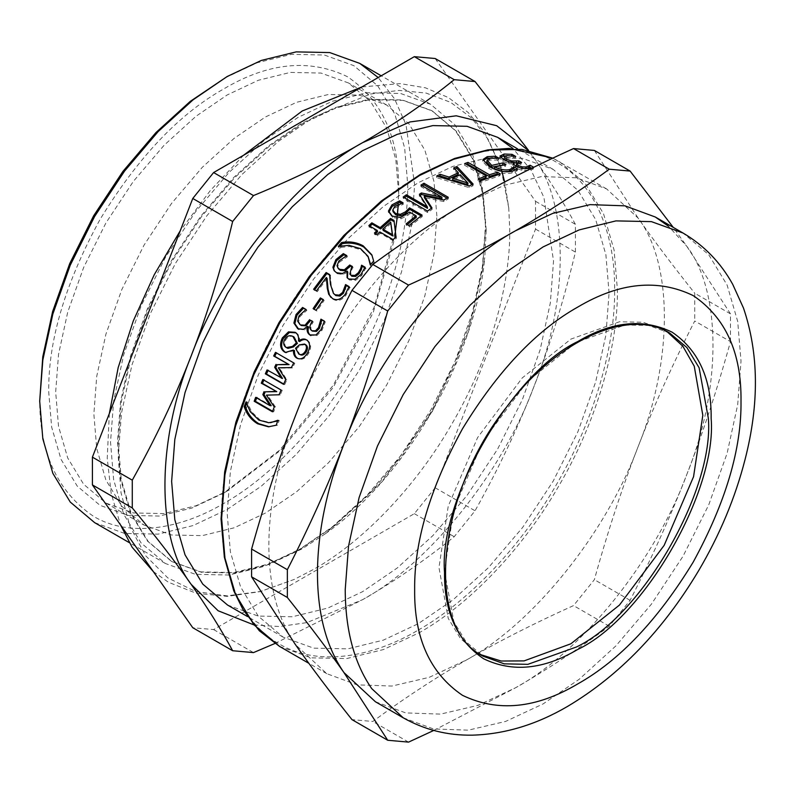 <?xml version="1.0" encoding="UTF-8"?>
<svg xmlns="http://www.w3.org/2000/svg" width="794" height="794" viewBox="0 0 794 794"><rect width="100%" height="100%" fill="white"/><g stroke="black" fill="none" stroke-linecap="round" stroke-linejoin="round"><path stroke-width="0.6" stroke-dasharray="3.97 2.98" d="M263.846 380.088L282.237 390.241L280.252 394.965L267.638 395.253L275.458 407.024L273.652 411.838L272.63 411.252M256.67 397.933L256.869 397.427L271.201 405.704M273.652 411.838L272.431 411.788M275.458 407.024L274.248 406.935M267.638 395.253L266.447 395.124M280.252 394.965L279.081 394.787M282.237 390.241L281.076 390.033M264.005 379.721L262.844 379.512M256.869 397.427L255.658 397.347M305.541 344.566L300.4 345.37L296.579 348.715L299.844 354.521L298.802 354.055M296.579 348.715L295.547 348.229M300.4 345.37L299.388 344.854M294.058 337.013C290.733 335.445 287.984 336.378 285.79 339.812C283.984 343.425 284.51 346.164 287.368 348.05L287.984 348.368M294.385 350.541L285.939 352.625M306.891 340.08L307.437 340.358C311.149 343.018 311.605 347.246 308.806 353.032C305.462 358.62 301.799 360.446 297.8 358.501M297.512 358.451L298.048 358.64M295.586 332.587L296.102 332.865C298.822 334.482 299.953 337.361 299.517 341.509L299.616 341.559M296.102 332.865L295.13 332.299L296.102 332.865M299.517 341.509L298.514 340.973M323.158 299.874L324.151 300.45L316.925 311.059L313.094 308.618M316.925 311.059L316.052 310.315M324.151 300.45L323.327 299.626M352.04 267.022L353.072 267.618L352.119 268.739L350.511 275.052M346.164 255.996L347.167 256.938L339.544 262.089L337.678 266.724L338.413 268.709M347.792 272.074L343.147 274.496L337.202 273.712L334.473 271.052M364.863 267.816L365.667 268.283L361.548 275.677L355.702 280.262L349.34 279.974L347.435 278.029M353.072 267.618L352.437 266.556M337.678 266.724L337.003 265.702M347.167 256.938L346.561 255.847M347.375 256.7L346.779 255.599M343.147 274.496L342.462 273.493M347.564 271.945L346.899 270.913M355.702 280.262L355.027 279.26M365.667 268.283L365.061 267.191M416.344 217.278L409.873 213.536L407.848 215.313L400.851 218.866L392.554 217.487L388.782 212.345M421.058 215.879L422.269 216.573L409.267 226.955L406.419 225.307L406.111 223.918M401.566 203.314L403.273 204.286L394.975 207.978L393.03 211.571M388.594 211.67L388.772 212.316M409.873 213.536L409.635 212.097M409.267 226.955L408.96 225.565M422.269 216.573L422.061 215.114M399.164 205.666L398.935 204.217M403.034 204.465L402.826 202.996M403.273 204.286L403.064 202.827M486.027 177.598L464.599 165.231L466.604 164.517M498.056 174.571L499.942 175.663L480.916 182.342L478.038 180.685L479.894 179.93M464.599 165.231L464.857 163.504M478.038 180.685L478.236 178.978M480.916 182.342L481.114 180.635M499.942 175.663L500.28 173.916M514.055 164.259L508.984 163.653L502.771 161.331L499.585 157.847L500.22 156.775M531.523 168.159L533.171 169.112L528.397 170.382L521.777 170.224L515.028 167.971L512.815 165.261L513.5 164.497M517.509 167.167L521.737 168.665L525.737 168.745M518.303 162.681L521.023 164.249L516.179 165.539M505.728 160.765L511.088 162.75L514.423 162.969M506.493 155.713L511.505 156.15L515.127 158.244L506.463 157.44L503.813 158.661M508.984 163.653L509.47 161.867M513.827 164.12L514.333 162.343M533.171 169.112L533.747 167.326L532.496 167.881M521.023 164.249L521.579 162.462M511.088 162.75L511.257 162.155M514.919 158.254L515.495 156.458M515.127 158.244L515.713 156.448M515.911 170.075L517.192 170.819L511.941 172.983C504.924 174.491 497.252 172.973 488.915 168.407L482.623 161.242L482.97 160.428M513.827 166.998L513.589 168.745M502.542 171.435L504.23 171.633M502.652 164.636L505.47 166.264L494.354 168.775M492.548 157.897L495.049 157.996L498.642 160.07L489.62 160.011L486.732 161.926M517.192 170.819L517.658 169.043M505.47 166.264L505.907 164.487M498.414 160.1L498.88 158.324M498.642 160.07L499.098 158.284M467.805 184.734L460.054 176.437L452.64 179.91M460.054 176.437L460.212 174.759M458.168 174.462L453.553 169.588L454.823 169.053M471.964 184.635L472.996 185.776L469.065 187.612L436.64 177.687L438.655 176.635M453.553 169.588L453.731 167.901M436.64 177.687L436.7 176.05M469.065 187.612L469.185 185.955M472.996 185.776L473.145 184.099M431.38 208.306L432.105 209.418L427.678 212.564L403.372 198.54L404.434 197.766M446.943 198.093L448.292 198.877L443.915 201.567L424.373 197.646M441.94 198.758L420.999 186.669L422.299 185.875M427.49 208.346L419.52 195.81L420.125 195.403M403.372 198.54L403.193 197.051M427.678 212.564L427.5 211.075M432.105 209.418L431.956 207.899M443.915 201.567L443.856 200.009M448.292 198.877L448.263 197.289M420.999 186.669L420.949 185.101M419.52 195.81L419.411 194.282M391.035 223.451L383.204 230.458M394.142 221.685L396.414 238.269L393.566 240.919L380.237 233.228L377.497 235.828L374.877 234.309L375.542 233.674M377.616 231.709L369.27 226.895L369.954 226.24M374.877 234.309L374.44 233.039M377.497 235.828L377.061 234.558M380.237 233.228L379.82 231.937M393.566 240.919L393.149 239.629M396.414 238.269L396.017 236.969M394.31 221.784L393.983 220.414M369.27 226.895L368.853 225.605M368.843 257.961L361.101 249.832L349.578 246.497L338.899 247.53L340.04 246.001M372.078 255.41L374.232 262.248L370.848 265.97L370.619 264.452M338.74 247.44L338.155 246.329M338.899 247.53L338.313 246.418M370.689 265.881L370.103 264.769M370.848 265.97L370.262 264.859M374.232 262.248L373.666 261.107M327.088 278.436L317.233 291.726L314.613 289.83M348.923 287.041L349.777 287.527L346.005 295.189C341.956 300.301 337.748 301.72 333.371 299.437L330.82 297.313M329.619 275.081L330.304 275.478L331.207 285.274L334.185 294.217M314.414 290.098L313.61 289.254M317.233 291.726L316.429 290.882M349.777 287.527L349.062 286.574M330.304 275.478L329.589 274.526M312.29 321.302L313.273 321.868L312.469 323.158C310.206 326.88 310.355 329.639 312.915 331.426M305.928 309.61L306.732 310.454L299.943 316.568L298.594 321.759L301.402 325.55M308.668 327.059L304.489 329.947L298.117 328.974M324.369 321.332L325.292 321.868L322.036 330.244L316.915 335.584L310.265 335.207M313.273 321.868L312.36 321.193M298.594 321.759L297.651 321.123M306.732 310.454L305.839 309.739M306.911 310.176L306.027 309.462M304.489 329.947L303.536 329.341M308.439 326.93L307.496 326.294M316.915 335.584L315.962 334.969M325.292 321.868L324.399 321.153M275.478 352.357L294.792 363.285L292.48 367.92L279.448 368.128L286.852 379.82L284.699 384.584L283.706 384.008M268.054 370.51L282.525 378.49M284.699 384.584L283.557 384.336M286.852 379.82L285.721 379.532M279.448 368.128L278.337 367.801M292.48 367.92L291.388 367.562M294.792 363.285L293.72 362.888M268.193 370.212L267.062 369.935M277.761 420.939L279.2 420.383L277.533 425.187L269.146 426.765M246.487 403.6L247.262 401.943L251.529 411.709L260.095 420.036L270.556 422.696M277.533 425.187L276.282 425.197M279.2 420.383L277.969 420.363M279.051 420.294L277.811 420.274M247.262 401.943L246.031 401.923M247.103 401.853L245.872 401.824M433.752 730.45L515.346 687.882C547.066 669.59 578.379 649.045 609.276 626.228L630.108 600.314C652.023 557.428 670.9 515.554 686.721 474.683C702.601 433.842 717.181 389.487 730.48 341.628L694.73 320.994C672.816 363.87 653.948 405.754 638.118 446.625C673.114 360.933 673.114 263.39 638.118 218.112L606.666 188.942L576.355 177.777L541.518 176.576L504.23 185.3L466.733 202.807C400.126 239.004 326.969 330.016 295.358 416.006C277.85 461.513 269.017 504.696 268.838 545.567C269.017 586.23 277.85 619.211 295.358 644.52L326.8 673.689L357.121 684.855L391.958 686.056L429.246 677.332L466.733 659.824C533.35 623.618 606.507 532.615 638.118 446.625C622.238 487.466 607.658 531.821 594.369 579.68L573.536 605.594C534.015 623.429 498.414 641.502 466.733 659.824C435.003 678.116 403.699 698.67 372.803 721.478L351.97 719.622M609.077 293.006L605.891 254.725L595.679 219.581L577.953 190.322L553.15 169.38L522.621 158.373L488.419 157.659L452.878 166.383L418.13 182.759L383.383 206.5L347.841 238.815L313.64 279.031L283.111 325.292L258.308 374.867L240.582 424.592L230.369 471.537L227.183 513.5L230.369 551.78L240.582 586.915L258.308 616.184L283.111 637.116L313.64 648.132L347.841 648.847L383.383 640.123L418.13 623.747L452.878 600.006L488.419 567.68L522.621 527.474L553.15 481.204L577.953 431.628L595.679 381.904L605.891 334.969L609.077 293.006M408.543 742.122L372.803 721.478M609.276 626.228L573.536 605.594M730.48 341.628L730.48 313.858L694.73 293.214L694.73 320.994M630.108 600.314L594.369 579.68M730.48 313.858L686.721 246.17L673.243 227.372M594.369 150.433L638.118 218.112C653.948 240.651 672.816 265.682 694.73 293.214M375.413 701.747L405.724 712.913L440.561 714.114L477.849 705.39L515.346 687.882C581.952 651.685 655.11 560.673 686.721 474.683C721.716 388.991 721.716 291.458 686.721 246.17L668.469 226.221M435.172 58.518L535.543 201.309L535.543 229.089L435.172 487.764L414.339 513.678L213.606 629.573L192.773 627.717M213.606 629.573L253.485 652.599M274.863 643.507L362.58 599.688C394.419 581.337 424.959 560.336 454.218 536.704L475.05 510.79C498.443 468.936 518.075 427.5 533.965 386.489C549.895 345.509 563.71 300.708 575.412 252.105L575.412 224.335C563.71 202.738 549.895 180.625 533.965 157.976L528.516 150.324M414.339 513.678L454.218 536.704M435.172 487.764L475.05 510.79M535.543 229.089L575.412 252.105M535.543 201.309L575.412 224.335M253.931 624.898L279.557 626.545L306.831 622.625L362.58 599.688C429.197 563.482 502.344 472.48 533.965 386.489C568.961 300.797 568.961 203.264 533.965 157.976L527.98 150.225M395.571 233.396L398.687 193.984L395.829 159.604L386.648 128.042L370.729 101.751L348.457 82.953L321.034 73.058L290.306 72.423L258.387 80.254L227.183 94.962L195.969 116.291L164.05 145.322L133.332 181.429L105.9 222.985L83.628 267.518L67.708 312.171L58.538 354.332L55.669 392.028L58.538 426.408L67.708 457.969L83.628 484.261L105.91 503.059L133.332 512.954L164.05 513.589L195.969 505.758L227.183 491.049L281.106 449.87L333.093 387.621L373.21 312.568L394.817 238.081M398.151 206.112L398.687 189.974C399.293 138.067 382.202 100.302 347.435 76.69C309.61 58.389 268.362 62.478 223.71 88.948C179.047 114.038 137.809 157.579 99.975 219.561C65.207 283.319 48.126 340.805 48.722 392.028L51.65 427.103L61.009 459.309L77.246 486.127L99.975 505.312L127.953 515.395L159.296 516.05L191.87 508.061L223.71 493.054L279.567 450.228L333.232 385.338L374.123 307.387L395.432 230.667M396.99 219.065L397.367 215.561M39.7 397.238C39.065 451.826 57.029 491.536 93.593 516.368C129.561 537.866 180.556 529.072 223.71 503.475C266.853 479.248 317.858 429.147 353.816 366.123C390.42 303.467 408.305 234.25 407.719 184.764L404.642 147.873L394.797 114.018L377.726 85.812L353.816 65.644L324.399 55.024L291.438 54.339L257.187 62.746L223.71 78.527M94.615 522.621L124.589 533.429L158.175 534.134L193.061 525.568L227.183 509.49L261.295 486.176L296.192 454.446L329.768 414.974L359.751 369.547L384.098 320.875L401.496 272.054L411.53 225.962L414.657 184.764L406.012 124.767L394.549 98.833L378.192 77.534M485.481 225.655L482.355 188.069L472.321 153.57L454.922 124.837L430.576 104.282L400.593 93.474L367.017 92.769L332.12 101.334L298.008 117.413L263.886 140.727L229 172.457L195.413 211.929L165.44 257.355L141.084 306.027L123.685 354.849L113.651 400.94L110.525 442.139L113.651 479.725L123.685 514.224L141.084 542.957L165.44 563.512L195.413 574.32L229 575.025L263.896 566.459L298.008 550.381L332.12 527.067L367.017 495.337L400.593 455.865L430.576 410.438L454.922 361.756L472.321 312.945L482.355 266.853L485.481 225.655L482.415 192.773L472.569 158.909L455.488 130.712L431.589 110.535L402.171 99.925L369.21 99.24L334.959 107.647L301.472 123.427L267.995 146.304L233.744 177.449L200.783 216.196L171.365 260.779L147.466 308.548L130.385 356.466L120.539 401.704L117.472 442.139L120.539 479.03L130.385 512.894L147.466 541.091L171.365 561.269L200.783 571.879L233.744 572.563L267.995 564.157L301.482 548.376L334.959 525.499L369.21 494.354L402.171 455.607L431.589 411.024L455.488 363.245L472.569 315.337L482.415 270.099L485.481 229.665M486.216 230.091L483.149 193.2L473.293 159.336L456.222 131.139L432.323 110.962L402.895 100.352L369.944 99.667L335.693 108.063L302.206 123.854L268.729 146.731L234.478 177.876L201.517 216.613L172.1 261.206L148.2 308.975L131.119 356.893L121.274 402.121L118.207 442.556L121.274 479.447L131.119 513.311L148.2 541.508L172.1 561.686L201.517 572.295L234.478 572.99L268.729 564.584L302.206 548.803L325.401 533.717L381.696 482.057L432.323 411.441L468.162 332.289L484.747 257.713L486.216 230.091M499.962 165.172L488.131 139.307L471.547 117.988L450.635 102.347L426.12 93.077L399.054 90.397L370.599 94.029L313.977 117.055L278.357 141.401L241.912 174.531L206.847 215.76L175.543 263.191L150.116 314.017L131.943 365.002L121.472 413.128L118.207 456.143L121.016 492.727L130.027 526.69L145.679 555.78L167.782 577.873L195.374 591.451L226.925 595.857L260.531 591.451L294.296 579.392L313.977 569.179C359.881 543.404 414.14 490.097 452.411 423.043C491.347 356.377 510.373 282.733 509.748 230.091L508.756 207.939L504.686 181.955M501.332 169.37L500.141 165.688M227.56 605.048L258.09 616.055L292.291 616.769L327.833 608.055L362.58 591.669L397.328 567.928L432.869 535.613L467.071 495.406L497.6 449.136L522.402 399.561L540.128 349.836L550.341 302.901L553.537 260.938L543.91 197.378L531.156 170.293L513.023 148.528M666.93 331.555L664.181 329.867L643.08 322.255L619.449 321.769L570.896 339.107L522.333 377.845L477.601 437.583L448.223 506.195L438.963 567.621L448.223 618.347L460.47 638.565L477.601 653.025L480.439 654.564M436.879 216.037L434.01 181.647L424.84 150.086L408.92 123.804L386.648 104.997L359.216 95.111L328.498 94.466L296.579 102.297L265.365 117.016L234.161 138.335L202.242 167.365L171.514 203.482L144.091 245.038L121.819 289.562L105.9 334.224L96.719 376.386L93.861 414.071L96.719 448.461L105.9 480.023L121.819 506.304L144.091 525.112L171.524 534.997L202.242 535.642L234.161 527.812L265.365 513.093L296.579 491.774L328.498 462.743L359.225 426.636L386.648 385.07L408.92 340.547L424.84 295.884L434.01 253.723L436.879 216.037M287.368 348.05L286.326 347.593M285.79 339.812L284.768 339.306M308.806 353.032L307.784 352.526M352.119 268.739L351.474 267.687M339.544 262.089L338.899 261.037M337.202 273.712L336.507 272.719M349.34 279.974L348.645 278.992M361.548 275.677L360.903 274.635M392.554 217.487L392.246 216.107M400.851 218.866L400.563 217.457M407.848 215.313L407.6 213.874M394.975 207.978L394.717 206.549M515.028 167.971L515.514 166.184M521.777 170.224L522.263 168.437M528.397 170.382L528.933 168.596M518.998 164.418L519.534 162.631M506.463 157.44L506.999 155.654M499.585 157.847L500.071 156.061M502.771 161.331L503.237 159.554M488.915 168.407L489.263 166.651M511.941 172.983L512.358 171.206M489.62 160.011L490.037 158.234M349.578 246.497L349.023 245.346M361.101 249.832L360.555 248.661M368.605 257.484L368.049 256.333M333.371 299.437L332.567 298.584M346.005 295.189L345.251 294.286M331.207 285.274L330.453 284.361M312.469 323.158L311.546 322.493M299.943 316.568L299.02 315.903M298.792 329.401L297.819 328.805M310.861 335.604L309.898 335.008M322.036 330.244L321.104 329.589M260.095 420.036L258.834 420.066M251.529 411.709L250.279 411.729M606.666 188.942L552.743 158.155L559.452 161.678L585.158 183.374L603.519 213.705L614.109 250.13L617.414 289.8C618.05 343.018 598.815 417.455 559.452 484.846C520.775 552.624 465.929 606.507 419.52 632.56L383.512 649.542L346.68 658.573L311.228 657.839L279.587 646.425M418.13 630.158C464.212 604.284 518.671 550.788 557.08 483.477C596.165 416.562 615.271 342.641 614.635 289.8C615.271 236.225 596.165 184.367 557.08 162.581C518.671 139.625 464.212 149.014 418.13 176.347C372.049 202.222 317.59 255.718 279.18 323.029C240.096 389.943 220.99 463.855 221.625 516.705C220.99 570.271 240.096 622.139 279.18 643.924C317.59 666.881 372.049 657.492 418.13 630.158M403.183 717.786L433.494 728.952L468.331 730.152L505.619 721.428L543.116 703.921L579.124 679.317L615.965 645.82L651.408 604.155L683.048 556.207L708.754 504.825L727.115 453.295L737.705 404.642L741.01 361.161L737.705 321.481L727.115 285.066L708.754 254.735L683.048 233.039M664.181 329.867L669.739 333.073L648.638 325.461L625.007 324.974L576.444 342.313L527.881 381.051L483.159 440.789L453.781 509.401L444.521 570.826M444.521 571.62L453.92 621.881L466.128 641.899L483.159 656.231L477.601 653.025M286.465 352.864L285.403 352.437M334.79 271.558L334.105 270.585M347.742 278.545L347.057 277.563M512.815 165.261L513.301 163.495M499.625 157.559L500.111 155.783M482.623 161.242L482.99 159.505M372.366 256.015L371.8 254.785M331.197 297.75L330.413 296.906M298.584 329.282L297.621 328.686M310.712 335.515L309.749 334.919M269.811 426.755L268.481 426.805M326.8 673.689L308.836 663.308M398.687 193.984L398.687 189.974M223.71 493.054L227.183 491.049M430.576 104.282L381.219 75.787M165.44 563.512L129.283 542.639M301.482 548.376L298.008 550.381M432.323 110.962L431.589 110.535M172.1 561.686L171.365 561.269M508.756 207.939L500.667 166.839L484.529 132.31L468.271 112.559L448.412 97.573L425.455 87.816L400.166 83.598L361.875 86.953M243.599 155.237L210.341 190.52L180.268 230.717M109.354 413.485L107.22 458.108L111.17 493.431L120.499 524.894M153.292 571.541L168.447 582.26L196.277 593.287L227.243 596.373L260.233 591.619L294.296 579.392M325.401 533.717C406.171 477.015 476.033 356.01 484.747 257.713M553.15 169.38L517.549 148.825M283.111 637.116L247.51 616.561M386.648 104.997L348.457 82.953M105.91 503.059L144.091 525.112"/><path stroke-width="1.19" d="M272.63 411.252L255.42 401.317L256.869 397.427M255.42 401.317L254.189 401.258L255.658 397.347L269.99 405.625L271.201 405.704L264.045 394.727L265.216 391.809L276.788 391.66L262.457 383.383L264.005 379.721M262.457 383.383L261.286 383.194L262.844 379.512L281.076 390.033L279.081 394.787L266.447 395.124L274.248 406.935L272.431 411.788L254.189 401.258M276.788 391.66L261.286 383.194M265.216 391.809L275.617 391.472M264.045 394.727L262.854 394.608L264.025 391.67M269.99 405.625L262.854 394.608M298.802 354.055C301.204 355.315 303.407 354.342 305.392 351.117C307.03 347.941 306.742 345.579 304.539 344.04L299.388 344.854L295.547 348.229L298.802 354.055L299.844 354.521C302.246 355.781 304.439 354.819 306.415 351.613C308.032 348.457 307.744 346.105 305.541 344.566L305.263 344.427M286.942 347.911L287.984 348.368L293.433 346.928L297.353 343.415L294.058 337.013L293.055 336.477C289.731 334.909 286.971 335.852 284.768 339.306C282.952 342.948 283.468 345.708 286.326 347.593L292.41 346.452L296.341 342.909L292.887 336.378L293.711 336.825M293.433 346.928L292.41 346.452M297.353 343.415L296.341 342.909M285.939 352.625L285.512 352.397C281.215 349.3 280.51 344.626 283.398 338.363L289.473 332.418L296.112 332.865M298.048 358.64L297.8 358.501C295.418 357.072 294.316 354.432 294.485 350.601L293.353 350.075L285.403 352.437L284.451 351.97C280.153 348.864 279.468 344.169 282.376 337.867L288.48 331.872L295.13 332.299C297.839 333.917 298.971 336.815 298.514 340.973L298.613 341.033C301.512 338.839 304.122 338.423 306.444 339.802C310.166 342.462 310.603 346.7 307.784 352.526C304.42 358.163 300.747 360.01 296.748 358.064C294.366 356.635 293.264 353.985 293.452 350.134L293.353 350.075M298.613 341.033L299.616 341.559C302.504 339.385 305.114 338.988 307.437 340.358M294.485 350.601L293.452 350.134M313.967 309.352L321.203 298.743L323.158 299.874M316.052 310.315L313.094 308.618L320.379 297.929L323.327 299.626L316.052 310.315M321.203 298.743L320.379 297.929M334.473 271.052L333.569 268.253L336.547 260.66L343.931 254.705L343.326 253.614L346.779 255.599L338.899 261.037L337.003 265.702L338.413 268.709L340.289 270.317L345.082 270.814L350.372 266.059L349.737 264.998L352.437 266.556L351.474 267.687L349.846 274.049L351.871 276.272L355.623 276.441L358.957 273.781L361.27 269.732L362.223 266.288L365.667 268.283M350.372 266.059L352.04 267.022M343.931 254.705L346.164 255.996M347.435 278.029L347.792 272.074L347.127 271.052L342.462 273.493L336.507 272.719L334.105 270.585L332.894 267.25L335.902 259.618L343.326 253.614M349.846 274.049L351.196 275.25L354.958 275.419L358.312 272.739L360.645 268.66L361.617 265.206L365.061 267.191L360.903 274.635L355.027 279.26L348.645 278.992L347.057 277.563L347.127 271.052M337.748 267.707L339.614 269.315L344.417 269.791L349.737 264.998M362.223 266.288L361.617 265.206M362.044 266.496L361.439 265.404M361.27 269.732L360.645 268.66M407.272 224.593L416.344 217.278L416.116 215.839L409.635 212.097L400.563 217.457L392.246 216.107L388.494 210.986L391.958 204.872L399.61 200.832L403.064 202.827L394.717 206.549L392.752 210.162L393.06 211.71L395.779 214.837L400.633 215.77L405.635 213.318L409.744 209.338L421.058 215.879M388.594 211.67L388.782 212.385L392.216 206.311L399.819 202.301L401.566 203.314M409.744 209.338L409.535 207.879L422.061 215.114L408.96 225.565L406.111 223.918L416.116 215.839M400.633 215.77L400.355 214.36L405.387 211.889L409.535 207.879M393.03 211.571L392.752 210.162L395.501 213.437L400.355 214.36M399.819 202.301L399.61 200.832M466.604 164.517L467.745 164.13L489.173 176.496L497.074 174.005L498.056 174.571M479.894 179.93L486.027 177.598L486.285 175.881L464.857 163.504L468.023 162.393L489.451 174.769L497.401 172.248L500.28 173.916L481.114 180.635L478.236 178.978L486.285 175.881M467.745 164.13L468.023 162.393M497.074 174.005L497.401 172.248M489.173 176.496L489.451 174.769M513.5 164.497L514.572 162.472L509.47 161.867L503.237 159.554L500.111 155.783M521.737 168.665L522.244 166.879L526.194 166.968L525.658 168.755L529.39 167.058L531.523 168.159M514.423 162.969L518.303 162.681L518.859 160.884L521.579 162.462L516.696 163.763L516.179 165.539L517.509 167.167M503.902 158.363L506.056 160.964L506.552 159.177L511.594 160.964L518.859 160.884M500.22 156.775L506.493 155.713M532.496 167.881L528.933 168.596L522.263 168.437L515.514 166.184L513.301 163.495L514.572 162.472M529.588 167.048L530.164 165.251L533.747 167.326M529.39 167.058L530.164 165.251M526.194 166.968L529.965 165.261M516.696 163.763L518.293 165.549L522.244 166.879M511.088 162.75L511.594 160.964M511.505 156.15L512.09 154.364L515.713 156.448L506.999 155.654L504.319 156.884L506.552 159.177M500.071 156.061L504.13 154.026L512.09 154.364M504.23 171.633L509.311 171.375L513.589 168.745L515.911 170.075M502.542 171.435L494.354 168.775L494.722 167.018C500.25 169.618 505.252 170.482 509.728 169.608L513.827 166.998L513.371 168.775M495.049 157.996L495.516 156.22L499.098 158.284L490.037 158.234L487.109 160.18L486.732 161.926L491.387 167.187L503.287 165.003M482.97 160.428L486.801 158.443L492.548 157.897M513.589 168.745L514.055 166.958L517.658 169.043L512.358 171.206C505.292 172.735 497.6 171.216 489.263 166.651L482.99 159.505L487.218 156.676L495.516 156.22M502.652 164.636L503.098 162.859L505.907 164.487L494.722 167.018M491.387 167.187L491.754 165.43L503.098 162.859M487.109 160.18L491.754 165.43M467.934 183.067L467.805 184.734L452.64 179.91L452.739 178.253L467.934 183.067L460.212 174.759L452.739 178.253M454.823 169.053L456.768 168.249L471.964 184.635M438.655 176.635L440.025 175.931L449.007 178.759L458.168 174.462L458.337 172.774L453.731 167.901L456.967 166.542L473.145 184.099L469.185 185.955L436.7 176.05L440.104 174.283L449.096 177.102L458.337 172.774M456.768 168.249L456.967 166.542M449.007 178.759L449.096 177.102M440.025 175.931L440.104 174.283M422.299 185.875L423.996 184.843L423.966 183.255L448.263 197.289L443.856 200.009L424.274 196.108L424.373 197.646L431.38 208.306M423.996 184.843L446.943 198.093M419.52 195.81L421.465 194.52L441.94 198.758L441.891 197.19L420.949 185.101L423.966 183.255M404.434 197.766L406.558 196.257L427.49 208.346L427.341 206.837L419.411 194.282L421.376 192.972L441.891 197.19M424.274 196.108L431.956 207.899L427.5 211.075L403.193 197.051L406.399 194.748L427.341 206.837M421.465 194.52L421.376 192.972M406.558 196.257L406.399 194.748M392.305 234.627L392.702 235.937L383.204 230.458L382.807 229.148L392.305 234.627L390.688 222.092L382.807 229.148M392.702 235.937L390.688 222.092M369.27 226.895L372.237 224.126L380.594 228.94L390.876 219.809L394.31 221.784M374.877 234.309L377.616 231.709L377.2 230.419L368.853 225.605L371.84 222.816L380.197 227.64L390.559 218.439L393.983 220.414L396.017 236.969L393.149 239.629L379.82 231.937L377.061 234.558L374.44 233.039L377.2 230.419M390.876 219.809L390.559 218.439M380.594 228.94L380.197 227.64M372.237 224.126L371.84 222.816M370.619 264.452L368.049 256.333L360.555 248.661L349.023 245.346L338.313 246.418L341.559 242.567C349.33 241.108 356.546 242.2 363.215 245.862L371.8 254.785L373.666 261.107L370.262 264.859L368.049 256.333M340.04 246.001L342.125 243.708C349.866 242.279 357.072 243.381 363.741 247.043L372.078 255.41M342.125 243.708L341.559 242.567M330.82 297.313L329.53 295.209L328.041 289.165L327.088 278.436L326.354 277.503L316.429 290.882L313.61 289.254L326.145 272.531L329.589 274.526L330.453 284.361L333.411 293.353L335.118 294.743L339.167 295.15L342.631 292.391L345.598 284.57L349.062 286.574L345.251 294.286C341.172 299.437 336.944 300.866 332.567 298.584L328.736 294.346L327.267 288.282L326.354 277.503M333.411 293.353L335.892 295.616L339.941 296.033L343.385 293.304L346.313 285.532L349.777 287.527M314.414 290.098L326.86 273.493L330.304 275.478M328.041 289.165L327.267 288.282M329.53 295.209L328.736 294.346M346.313 285.532L345.598 284.57M346.164 285.721L345.44 284.768M345.509 289.066L344.775 288.133M326.86 273.493L326.145 272.531M312.399 331.088L316.488 331.416L319.406 328.309L321.848 319.883L324.369 321.332M298.792 329.401L294.852 323.644L296.986 315.178L303.467 308.191L302.574 307.467L306.027 309.462L299.02 315.903L297.651 321.123L300.043 324.667L301.402 325.55L305.988 325.828L310.573 320.319L312.29 321.302M303.467 308.191L305.928 309.61M310.861 335.604C308.151 333.619 307.427 330.77 308.668 327.059L307.496 326.294L303.536 329.341L297.621 328.686M310.573 320.319L312.36 321.193L311.546 322.493C309.273 326.245 309.412 329.014 311.963 330.8L315.546 330.78L318.483 327.654L320.955 319.168L324.399 321.153L321.104 329.589L315.962 334.969L309.749 334.919M301.402 325.55L300.45 324.925L305.045 325.193L309.66 319.635M297.819 328.805L293.899 323.039L296.053 314.513L302.574 307.467M309.898 335.008C307.189 333.014 306.474 330.155 307.735 326.423M321.848 319.883L320.955 319.168M321.699 320.111L320.796 319.396M321.242 323.734L320.329 323.039M283.706 384.008L266.466 374.053L268.193 370.212M266.466 374.053L265.325 373.805L267.062 369.935L282.525 378.49L275.766 367.582L277.136 364.704L289.095 364.635L274.754 356.357L276.55 352.754M274.754 356.357L273.672 355.98L275.478 352.357L293.72 362.888L291.388 367.562L278.337 367.801L285.721 379.532L283.557 384.336L265.325 373.805M289.095 364.635L273.672 355.98M277.136 364.704L288.004 364.257M275.766 367.582L274.655 367.265L276.024 364.367M281.394 378.212L274.655 367.265M269.146 426.765L258.884 423.718C252.452 419.828 247.966 414.131 245.425 406.647L246.487 403.6M245.425 406.647L244.185 406.657L246.031 401.923L250.279 411.729L258.834 420.066L268.729 422.736L277.761 420.939M270.556 422.696L277.811 420.274L276.282 425.197L268.481 426.805L257.623 423.778C251.192 419.887 246.706 414.18 244.185 406.657M609.276 169.201C578.379 192.019 547.066 212.574 515.346 230.865C483.665 249.187 448.064 267.26 408.543 285.096L387.71 311.01C374.421 358.868 359.841 403.223 343.961 444.064C328.13 484.936 309.263 526.819 287.349 569.695L287.349 597.475C309.263 625.007 328.13 650.038 343.961 672.578L387.71 740.256L351.97 719.622C330.056 692.09 311.179 667.049 295.358 644.52L251.599 576.831L251.599 549.061C264.898 501.203 279.478 456.848 295.358 416.006C311.179 375.135 330.056 333.262 351.97 290.376L372.803 264.462C403.699 241.644 435.003 221.089 466.733 202.807C498.414 184.486 534.015 166.403 573.536 148.567L594.369 150.433L630.108 171.067L609.276 169.201L573.536 148.567M287.349 597.475L251.599 576.831M387.71 740.256L408.543 742.122L433.752 730.45M673.243 227.372L630.108 171.067M408.543 285.096L372.803 264.462M387.71 311.01L351.97 290.376M287.349 569.695L251.599 549.061M668.469 226.221L655.278 217L624.957 205.835L590.121 204.634L552.832 213.358L515.346 230.865C448.729 267.072 375.572 358.074 343.961 444.064C326.463 489.57 317.62 532.764 317.451 573.625C317.62 614.298 326.463 647.279 343.961 672.578L375.413 701.747L403.183 717.786C424.433 729.795 447.518 735.591 472.44 735.155C504.686 734.222 536.426 724.624 567.67 706.352C619.251 675.605 662.861 630.466 698.472 570.946C719.672 535.047 735.194 497.937 745.03 459.617C759.362 403.848 758.846 353.33 743.492 308.072L732.664 284.222C720.585 262.477 704.05 245.415 683.048 233.039L651.408 221.625L615.955 220.891L579.124 229.923L543.116 246.904L507.108 271.508L470.276 305.005L434.824 346.67L403.183 394.618L377.478 446L359.116 497.53L348.526 546.173L345.221 589.664C345.4 630.327 354.233 663.308 371.731 688.616L403.183 717.786M232.652 650.733L192.773 627.717L92.412 484.926L132.28 507.942C155.674 536.287 175.315 561.765 191.195 584.384C207.125 607.023 220.94 629.146 232.652 650.733L253.485 652.599L274.863 643.507M92.412 484.926L92.412 457.146L132.28 480.172L132.28 507.942M92.412 457.146L192.773 198.47L232.652 221.486C220.94 270.089 207.125 314.89 191.195 355.871C175.315 396.881 155.674 438.318 132.28 480.172M192.773 198.47L213.606 172.556L253.485 195.572L232.652 221.486M213.606 172.556L414.339 56.662L454.218 79.678C424.959 103.319 394.419 124.311 362.58 142.672C330.79 161.053 294.425 178.68 253.485 195.572M414.339 56.662L435.172 58.518L475.05 81.544L454.218 79.678M528.516 150.324L475.05 81.544M527.98 150.225L496.697 125.72L456.232 115.805L410.041 121.939L362.58 142.672C295.973 178.878 222.816 269.881 191.195 355.871C156.2 441.563 156.2 539.096 191.195 584.384L218.132 610.765L253.931 624.898M395.432 230.667L396.99 219.065M397.367 215.561L398.151 206.112M394.817 238.081L395.571 233.396M378.192 77.534L359.742 63.391L329.768 52.583L296.192 51.878L261.295 60.443L227.173 76.522L190.223 101.404L155.971 132.548L123.01 171.296L93.593 215.879L69.693 263.658L52.622 311.566L42.777 356.804L39.7 401.248L42.826 438.834L52.861 473.333L70.259 502.066L94.615 522.621L129.283 542.639M227.173 76.522L193.061 99.836L158.165 131.566L124.589 171.047L94.615 216.464L70.259 265.146L52.861 313.958L42.826 360.049L39.7 401.248M504.686 181.955L501.332 169.37M500.141 165.688L499.962 165.172M513.023 148.528L497.6 137.312L467.071 126.306L432.869 125.591L397.328 134.305L362.58 150.691L327.833 174.432L292.291 206.748L258.09 246.954L227.56 293.224L202.758 342.8L185.042 392.524L174.819 439.459L171.633 481.422L174.819 519.703L185.042 554.847L202.758 584.106L227.56 605.048L247.51 616.561M480.439 654.564L501.163 661.025L524.09 660.896L570.896 643.785L619.459 605.058L664.181 545.309L693.559 476.698L702.819 415.282L694.244 366.193L682.89 346.273L666.93 331.555M306.415 351.613L305.392 351.117M283.398 338.363L282.376 337.867M285.512 352.397L284.451 351.97M289.473 332.418L288.48 331.872M358.957 273.781L358.312 272.739M355.623 276.441L354.958 275.419M351.871 276.272L351.196 275.25M349.162 267.489L348.516 266.437M345.082 270.814L344.417 269.791M340.289 270.317L339.614 269.315M336.547 260.66L335.902 259.618M333.569 268.253L332.894 267.25M405.635 213.318L405.387 211.889M395.779 214.837L395.501 213.437M392.216 206.311L391.958 204.872M528.447 167.971L529.003 166.184M517.787 167.335L518.293 165.549M515.991 162.879L516.527 161.093M503.594 155.823L504.13 154.026M509.311 171.375L509.728 169.608M486.801 158.443L487.218 156.676M363.741 247.043L363.215 245.862M343.385 293.304L342.631 292.391M339.941 296.033L339.167 295.15M335.892 295.616L335.118 294.743M319.406 328.309L318.483 327.654M316.488 331.416L315.546 330.78M309.551 321.957L308.628 321.292M305.988 325.828L305.045 325.193M296.986 315.178L296.053 314.513M294.852 323.644L293.899 323.039M258.884 423.718L257.623 423.778M279.587 646.425L253.882 624.729L235.52 594.398L224.93 557.984L221.625 518.303L224.93 474.822L235.52 426.17L253.882 374.639L279.587 323.257L311.228 275.31L346.67 233.644L383.512 200.148L419.52 175.543L453.453 159.336L488.221 150.086L521.986 149.401L552.733 158.155L509.093 148.409L487.863 149.868L454.615 158.443L420.354 174.402L381.338 200.991L343.822 235.51L309.243 276.61L278.962 322.672L254.209 371.82L235.868 422.219L224.672 471.894L221.05 518.939L224.355 557.199L233.734 590.756L243.033 609.653L259.34 630.793L279.587 646.425L308.836 663.308M741.01 401.248C741.576 352.834 725.637 317.62 693.222 295.606C657.938 278.535 619.479 282.346 577.834 307.03C536.188 330.433 497.729 371.036 462.455 428.839C430.03 488.29 414.101 541.895 414.657 589.664C414.101 638.078 430.03 673.292 462.455 695.306C497.729 712.377 536.188 708.566 577.834 683.872C619.479 660.479 657.938 619.876 693.222 562.073C725.637 502.622 741.576 449.017 741.01 401.248M711.156 418.488C711.613 378.927 698.591 350.164 672.101 332.17C643.289 318.225 611.856 321.342 577.834 341.509C511.872 372.714 438.556 499.704 444.521 572.424C444.064 611.976 457.076 640.748 483.566 658.732C512.388 672.687 543.811 669.57 577.834 649.403C643.795 618.198 717.111 491.208 711.156 418.488M708.377 418.488L699.117 367.761L686.87 347.534L669.739 333.073C629.424 307.854 558.053 339.018 507.733 405.595C436.134 494.096 424.244 627.419 483.159 656.231L504.25 663.844L527.881 664.34L576.444 646.991C641.721 616.124 714.272 490.454 708.377 418.488M444.521 570.826L444.521 571.62M655.278 217L683.048 233.039M381.219 75.787L359.742 63.391M361.875 86.953L302.276 110.962L243.599 155.237M180.268 230.717L154.244 274.734L133.303 320.895L118.167 367.652L109.354 413.485M120.499 524.894L132.151 547.274L153.292 571.541M517.549 148.825L497.6 137.312"/></g></svg>
